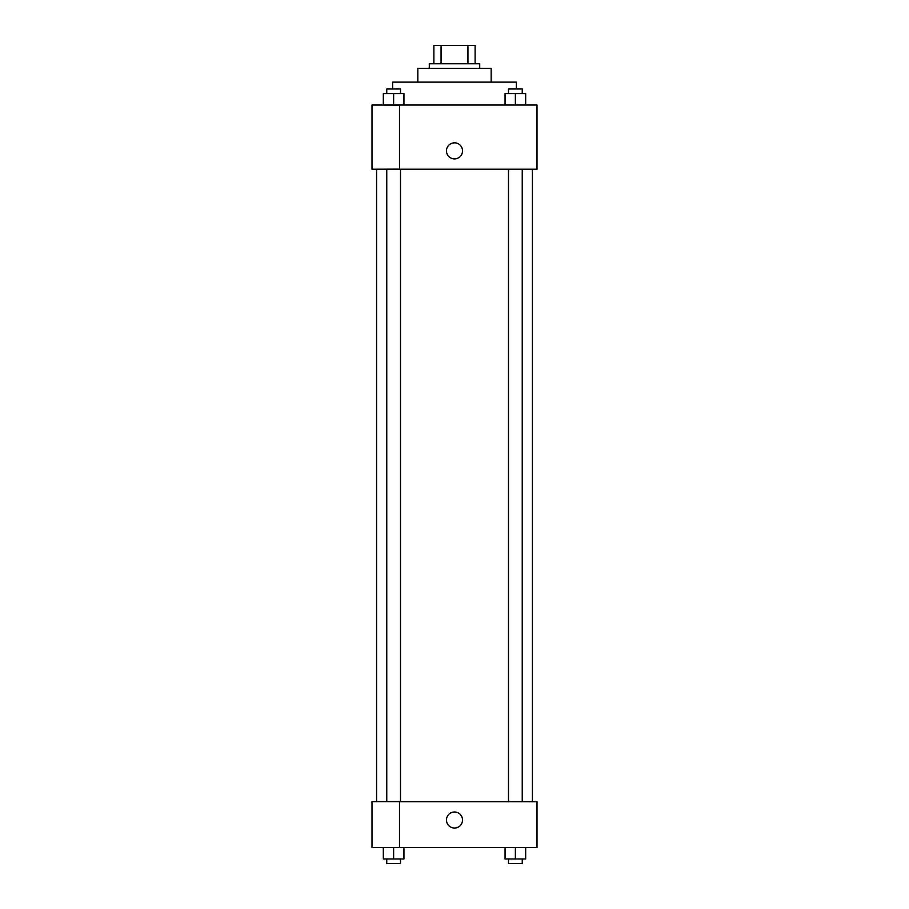 <?xml version="1.0" encoding="UTF-8"?>
<svg xmlns="http://www.w3.org/2000/svg" width="909" height="909" viewBox="0 0 909 909"><rect width="100%" height="100%" fill="white"/><g stroke="black" fill="none" stroke-linecap="round" stroke-linejoin="round"><path stroke-width="1.36" d="M441.058 63.778L441.058 45.45L433.877 45.45L433.877 63.778L433.877 45.45M441.058 45.45L475.123 45.45L475.123 63.778M467.942 63.778L467.942 45.45M429.298 68.368L429.298 63.778L479.702 63.778L479.702 68.368M417.833 82.117L417.833 68.368L491.167 68.368L491.167 82.117M392.631 88.991L392.631 82.117L516.369 82.117L516.369 88.991M371.997 105.035L537.003 105.035L537.003 169.199L371.997 169.199L399.506 169.119L399.506 105.103L371.997 105.035M446.478 150.86A8.022 8.022 0 0 1 458.511 143.917A8.022 8.022 0 0 1 458.511 157.814A8.022 8.022 0 0 1 446.478 150.86M371.997 105.103L371.997 169.119M399.506 801.681L537.003 801.681L537.003 847.506L371.997 847.506L371.997 801.602L399.506 801.602L399.506 847.506M446.478 820.009A8.022 8.022 0 0 1 458.511 813.066A8.022 8.022 0 0 1 458.511 826.951A8.022 8.022 0 0 1 446.478 820.009M505.052 847.506L505.052 858.971L525.675 858.971L525.675 847.506L525.675 858.971M515.369 858.971L515.369 847.506M522.243 858.971L522.243 863.55L508.495 863.55L508.495 858.971M383.325 847.506L383.325 858.971L403.948 858.971L403.948 847.506L403.948 858.971M393.631 858.971L393.631 847.506M400.505 858.971L400.505 863.55L386.757 863.55L386.757 858.971M505.052 105.035L505.052 93.57L525.675 93.57L525.675 105.035L525.675 93.57M515.369 105.035L515.369 93.57M522.243 93.57L522.243 88.991L508.495 88.991L508.495 93.57M383.325 105.035L383.325 93.57L403.948 93.57L403.948 105.035L403.948 93.57M393.631 105.035L393.631 93.57M400.505 93.57L400.505 88.991L386.757 88.991L386.757 93.57M532.413 801.681L532.413 169.199M376.587 801.602L376.587 169.199M508.495 169.199L508.495 801.681M522.243 169.199L522.243 801.681M400.505 801.681L400.505 169.199M386.757 801.602L386.757 169.199"/></g></svg>
